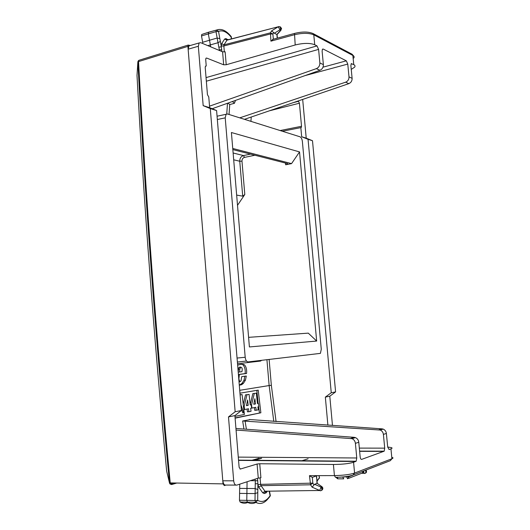 <?xml version="1.0" encoding="UTF-8"?>
<svg xmlns="http://www.w3.org/2000/svg" width="530" height="530" viewBox="0 0 530 530"><rect width="100%" height="100%" fill="white"/><g stroke="black" fill="none" stroke-linecap="round" stroke-linejoin="round"><path stroke-width="0.79" d="M248.166 502.308C245.489 503.593 242.813 503.493 240.123 502.029L239.461 500.24L239.58 493.397L255.102 493.582L257.785 492.615L257.825 489.594L255.175 488.541L255.016 500.499L246.788 500.36L247.51 502.308C250.511 503.957 253.479 503.884 256.414 502.095M257.514 478.365L257.905 483.784L255.241 483.731L255.175 488.534L246.973 488.461L246.788 500.36L239.461 500.24M257.785 492.615L257.686 500.406L255.016 500.499L255.672 502.288L240.123 502.029M257.819 480.796L255.321 480.697L255.241 483.731M247.079 481.763L246.973 488.461L239.673 488.402L239.745 484.155M266.762 491.204L266.159 492.827L264.271 493.503L262.774 492.847L258.799 487.289L261.018 485.659L260.621 484.36L257.977 484.692L257.905 483.784L257.825 489.594M264.271 493.503L265.735 491.555L264.98 491.224L262.774 492.847M269.2 491.171L270.088 495.742C266.385 501.168 262.251 502.718 257.686 500.406L255.672 502.288C259.601 504.394 263.337 503.652 266.881 500.062L269.399 497.173L270.28 495.325L269.472 491.164M254.97 479.193L255.321 480.697L250.359 480.697M355.398 443.338L358.783 442.258C358.472 440.019 357.359 438.476 355.451 437.621L352.019 438.668C353.96 439.529 355.087 441.086 355.398 443.338L356.769 457.986L356.14 461.233L353.576 462.292C348.853 463.684 342.128 464.412 333.41 464.479L259.733 463.743L260.912 477.795L258.269 478.113L236.831 485.102C235.154 485.334 234.108 483.903 233.684 480.823L228.49 416.918L234.889 415.606L239.123 467.321L240.362 469.043L257.09 464.022L258.269 478.113M259.733 463.743L257.09 464.022M190.29 45.507L188.223 45.063L187.911 46.368L223.037 483.883L224.309 485.579L225.959 485.056L235.89 485.102M321.306 490.508C323.008 489.707 323.161 488.468 321.77 486.792L321.021 487.077C322.253 489.263 322.048 490.508 320.418 490.813L319.729 490.469L321.021 487.077L314.588 484.294L317.006 483.386L316.582 475.841L312.316 477.371L309.454 475.668L310.56 484.804L312.826 483.121L260.621 484.36L260.071 477.828M314.588 484.294L312.137 487.183L310.56 484.804L261.018 485.659L264.98 491.224L319.729 490.469L312.137 487.183M321.564 490.263C323.128 489.137 323.267 487.971 321.975 486.759L317.178 483.333L322.134 486.851M322.194 487.183L321.829 488.13M315.827 476.112L316.019 475.649M316.682 477.875L317.231 483.38M222.58 51.801L223.667 64.792L226.224 64.746L225.137 51.801L222.58 51.801L200.731 42.685L199.128 42.956L198.339 46.262L203.169 105.642L210.284 108.57L235.154 411.757L228.49 416.918M235.154 411.757L241.388 410.518L234.889 415.606M223.667 64.792L206.634 58.048L205.998 58.181L205.7 59.499L206.23 65.998L205.521 66.104L205.216 67.436L207.449 94.678L208.767 96.97L209.648 107.683L216.598 110.558L241.388 410.518M222.845 480.803L222.792 480.803C223.209 483.863 224.269 485.281 225.959 485.056C224.296 485.281 223.256 483.863 222.845 480.803L233.684 480.823M176.775 483.035L171.568 484.559L170.223 482.876L169.925 483.89M358.783 442.258L360.148 456.8C360.4 458.609 360.91 459.47 361.685 459.377L384.171 451.189L384.72 448.142L383.402 434.401L386.383 433.447L387.702 447.095L389.08 449.539L390.954 448.864C392.213 448.4 392.385 447.983 391.458 447.618L387.695 447.028M198.339 46.262L188.143 49.191L188.932 45.911L190.244 45.52M210.284 108.57L216.598 110.558M203.169 105.642L209.648 107.683M342.685 476.974L343.738 478.848L338.054 478.835L337.027 477.305M332.469 425.458L329.793 396.208L325.34 397.122L327.885 425.146M352.026 438.668L236.069 430.042M355.451 437.621L354.206 437.329L350.767 438.383M235.943 428.459L354.206 437.329M383.402 434.401C383.097 432.288 382.017 430.837 380.169 430.035L242.654 420.986L249.471 419.747M386.383 433.447C386.078 431.354 385.018 429.909 383.19 429.108L382.004 428.85L378.97 429.777M249.431 419.515L382.004 428.85M243.952 429.061L242.654 420.986M239.719 390.312L269.141 385.548L273.785 421.436M239.957 393.18L258.203 390.133L260.866 412.784L235.075 417.925M235.095 418.17L260.866 412.784M187.911 46.368L138.575 61.579L138.906 60.307L139.463 60.135M137.939 61.566L137.86 62.017L138.549 61.626C145.73 196.67 156.29 337.087 170.223 482.876L169.487 482.823C155.588 337.179 145.048 196.895 137.88 61.97L138.191 60.99M206.23 65.998L205.415 66.25M209.522 106.159L316.37 68.635C318.735 67.562 319.901 65.667 319.868 62.951L318.596 49.396L317.006 45.898L314.714 44.732C309.884 42.884 303.379 42.97 295.197 44.984L226.224 64.746M239.295 385.217L241.508 384.734L243.396 383.356L245.436 380.149L246.311 376.015L241.693 376.658L240.991 380.984L239.779 381.719L238.871 378.937L239.368 374.452L238.414 374.511M239.368 374.452L246.569 373.484C246.953 369.688 246.231 366.78 244.403 364.759L241.521 364.223L237.639 365.124M363.62 471.753L364.296 470.739M366.528 471.892L366.203 470.163M166.764 471.567L169.56 483.227M302.683 99.421L306.221 138.171L312.495 140.722L335.589 391.889L329.793 396.208M282.357 131.241L300.835 127.624L301.663 136.733L308.056 139.324L331.25 392.75L325.34 397.122M331.25 392.75L335.589 391.889M259.435 412.843L258.6 406.762M258.183 403.396L256.798 390.365M169.885 483.844L169.468 482.81C155.562 337.179 145.028 196.922 137.86 62.017L137.025 75.127M273.261 39.253L270.916 41.148L270.459 32.82L224.018 44.831L223.839 45.984L221.282 45.984L221.845 51.496M219.453 50.502L219.387 49.986L221.739 49.575M239.772 117.845L345.659 82.177C347.925 81.189 349.038 79.42 348.998 76.857L347.773 64.084L346.335 60.831L323.161 49.038L322.445 49.177L322.114 51.165L323.38 64.627C323.419 67.33 322.273 69.211 319.941 70.285L212.179 108.73M351.244 69.403L354.603 67.191C355.365 66.177 355.08 65.316 353.749 64.607L351.185 63.733L350.886 65.654L352.112 78.341C352.152 80.885 351.052 82.653 348.819 83.641L244.482 119.329M239.408 381.441L238.99 381.467M239.779 381.719L239.01 381.766M239.904 381.759L239.017 381.819M245.436 380.149L243.999 380.235L241.952 383.442L239.288 385.111M244.847 376.22L243.999 380.235M243.396 383.356L241.952 383.442M241.508 384.734L240.064 384.82M240.779 364.296L244.403 364.759M246.569 373.484L245.132 373.584C245.523 369.788 244.8 366.879 242.972 364.859M245.132 373.584L238.407 374.478M245.191 357.26L225.217 117.859L226.071 114.288L227.436 113.97L300.02 136.8C301.252 137.429 302.04 138.999 302.385 141.523L321.279 349.263L320.411 353.371L248.192 361.91C246.602 361.791 245.602 360.241 245.191 357.26L237.056 358.061M232.405 101.515L234.419 103.31L229.742 104.543L227.94 103.111M339.644 477.199L349.104 476.682L347.567 478.762L346.488 476.543M365.309 470.349C366.303 471.952 366.011 472.999 364.454 473.502L363.534 472.058M365.932 470.11C366.899 471.594 366.674 472.634 365.25 473.244M363.633 470.998L362.136 473.078L348.541 478.378M301.663 136.733L306.221 138.171M308.056 139.324L312.495 140.722M318.981 475.642L319.378 477.835L319.166 475.642M316.947 480.829L319.378 477.835L316.986 481.3M240.083 394.744L242.097 394.572L244.396 414.447L234.949 416.388M243.356 406.377L244.178 406.338L244.569 409.524L248.49 408.756L248.888 411.737L247.437 411.797L247.073 409.034M243.144 404.609L245.549 394.843L249.087 394.406L250.226 404.947L251.2 404.761L251.618 408.14L250.65 408.332L251.041 411.3L248.888 411.737M251.22 404.94L251.565 404.927L251.955 408.074L255.778 407.318L256.169 410.26L254.731 410.319L254.373 407.596M250.193 404.682L252.85 393.591L256.328 393.161L257.461 403.568L258.408 403.39L258.825 406.715L257.878 406.901L258.269 409.836L256.169 410.26M218.685 50.178L219.387 49.986L218.837 47.17L221.355 46.819L220.367 41.426L218.022 42.711L210.357 44.898L210.715 46.852M238.169 371.543L238.964 367.442L240.037 367.363M298.403 100.885L298.443 101.29L293.819 102.456M316.662 341.055L249.398 346.945L231.405 132.52L299.536 151.918L316.662 341.055L308.281 333.138L248.596 337.338M240.097 394.91L242.097 394.572M244.569 409.524L243.747 409.564M251.2 404.761L250.213 404.807M249.087 394.406L245.549 394.843M244.178 406.338L246.993 394.764M251.955 408.074L251.611 408.087M258.408 403.39L257.447 403.429M256.328 393.161L252.85 393.591M251.565 404.927L254.281 393.512M274.388 33.211L271.592 30.866L278.204 26.791L279.992 29.753L274.388 33.211L277.064 34.602L277.382 38.127M207.82 45.646L210.357 44.898L209.502 40.24L217.154 38.034L218.837 47.17M201.506 35.947L208.33 33.887L208.727 32.171L201.731 34.483L201.506 35.947L202.679 42.274L209.502 40.24L208.33 33.887L215.988 31.641L217.161 38.034L219.851 38.624L218.532 31.422L215.988 31.641L216.346 30.071L219.354 29.422M208.588 32.27L216.671 30.024C221.414 28.322 226.224 30.482 231.113 36.497L231.239 37.233C226.8 31.773 222.567 29.839 218.532 31.422L216.671 30.024L208.727 32.171M231.186 38.955L231.239 37.233L231.424 38.895M227.973 39.796L225.972 38.591L224.634 39.015L221.666 43.672L221.282 45.984M227.218 39.995L225.972 38.591M227.536 39.909L226.966 40.167L224.634 39.015M239.798 369.006L240.805 367.071L241.965 367.946L242.256 369.476L241.945 371.696L239.567 372L239.798 369.006L238.361 369.105M239.567 372L238.215 372.093M240.408 367.336L238.964 367.442M240.805 367.071L239.361 367.171M285.498 163.068L285.65 164.784L291.553 163.618L299.536 151.918M233.69 159.795L239.752 161.239L242.707 196.166L244.8 194.477L237.513 205.322M291.553 163.618L232.743 148.46M240.925 404.927L243.8 412.764L242.826 412.963L241.236 408.709M248.219 405.331L246.443 405.669L247.609 400.017L248.219 405.331L246.483 405.457M255.5 403.94L253.771 404.271L254.877 398.699L255.5 403.94L253.81 404.059M280.608 27.09L281.582 28.653L280.774 30.144L281.39 28.461L280.529 27.05M242.707 196.166L236.652 195.086M285.65 164.784L287.717 164.061L287.286 163.525L232.836 149.593M243.8 412.764L242.766 412.81M246.768 405.397L246.669 404.536M254.069 404.006L253.976 403.231M277.223 38.173L276.892 34.443L280.774 30.144L279.992 29.753L280.575 28.58L280.33 27.156L278.667 26.54M202.5 43.42L202.679 42.274M239.673 488.402L239.58 493.397M300.835 127.624L301.265 127.558L301.524 126.292L299.423 103.211L298.496 101.309L293.249 102.648M251.227 117.024L250.928 121.357M308.102 458.781L301.219 460.981M267.445 491.191L266.159 492.827M258.799 487.289L257.977 484.692M266.729 491.204L265.735 491.555M333.41 464.479L334.423 475.595L309.454 475.668M319.762 490.522L311.673 490.581M321.796 488.057L321.915 488.408M261.648 458.264L253.877 460.53M293.017 460.908L293.825 460.65M312.316 477.371L312.826 483.121L314.058 484.99M355.776 461.504L238.56 460.384M240.004 469.037L240.362 469.043M353.576 462.292L354.577 473.078C349.86 474.575 343.142 475.417 334.423 475.595L335.483 477.325C343.023 477.172 348.839 476.443 352.934 475.138L354.577 473.078L391.908 458.761L390.954 448.864M316.516 477.947L316.556 476.053M354 474.721L390.365 460.663L391.908 458.761C393.167 458.258 393.339 457.827 392.412 457.469M223.037 483.883L170.256 482.916L169.971 483.936L171.568 484.559M170.72 484.248L176.106 483.022M258.998 458.231L251.167 460.504M173.787 482.982L170.514 483.93M356.769 457.986L238.288 457.112M188.216 45.063L138.906 60.307L138.131 61.089L138.549 61.626L138.217 60.943M188.196 49.177L188.932 45.905M361.685 459.377L361.301 459.377M383.872 451.408L359.638 451.328M384.72 448.142L359.333 448.102M246.404 429.247L245.052 420.886M205.925 58.267L206.634 58.048M317.006 45.898L206.051 77.612M269.134 359.525L271.347 385.337L269.141 385.548L266.935 359.771M261.674 360.374L260.455 361.082L237.519 363.719M353.126 475.125L349.104 476.682L349.031 476.132M271.347 385.337L276.07 421.595M166.652 471.097C153.766 334.47 143.882 202.586 137.005 75.432M314.714 44.732L313.793 34.821C308.957 32.886 302.451 32.867 294.263 34.768L270.916 41.148M273.341 39.233L272.877 34.013L270.28 34.006L223.839 45.984L224.342 51.947M353.749 64.607L352.867 55.451L313.793 34.821L313.011 33.529C308.314 31.575 302.14 31.542 294.501 33.436L295.197 44.984M318.596 49.396L206.342 81.203M319.868 62.951L323.38 64.627M348.998 76.857L352.112 78.341M260.488 360.506L260.455 361.082M237.38 362.05L246.503 361.029M242.442 384.177L240.998 384.263M243.25 364.269L241.812 364.368M217.34 119.522L225.217 117.859M345.659 82.177L348.819 83.641M227.489 103.27L226.747 113.924M229.742 104.543L229.046 114.473M232.597 101.449L231.471 101.853M316.37 68.635L319.941 70.285M363.626 472.541L363.242 472.548M272.526 39.459L294.905 33.324M219.851 38.624L220.367 41.426M228.324 39.704L227.907 39.452M227.105 40.022L278.204 26.791L226.966 40.167L224.018 44.831L221.666 43.672M313.011 33.529L352.132 54.252L352.867 55.451C354.192 56.187 354.477 57.061 353.722 58.075M351.787 63.607L351.145 63.785M234.419 103.31L235.486 100.415M347.773 64.084L305.008 75.611M346.335 60.831L323.002 67.171M323.161 49.038L322.386 49.264M363.951 473.277L361.52 473.317M273.758 32.476L272.877 34.013L270.459 32.82L271.592 30.866M254.903 155.237L244.476 157.397L243.489 155.575C240.998 156.39 239.752 158.278 239.752 161.239L241.978 161.166C241.978 159.192 242.813 157.933 244.476 157.397M241.978 161.166L244.8 194.477M250.511 154.117L243.489 155.575L233.12 152.984M206.15 65.965L205.461 66.177M299.423 103.211L269.293 110.843M301.524 126.292L280.151 130.546M270.201 496.159L270.307 495.543M261.052 458.258L253.267 460.53M293.68 460.914L294.481 460.656M356.127 461.233L238.54 460.133M188.971 45.885L199.134 42.95M384.164 451.189L359.612 451.109M383.19 429.108L380.169 430.035M336.027 477.318L337.497 478.742M243.051 383.687L241.607 383.773M217.068 116.209L226.105 114.275M363.64 471.647L363.746 471.011M363.852 473.124L361.93 473.158M319.471 478.206L319.524 477.716M352.132 54.252L353.881 56.266M240.494 367.25L239.05 367.356M280.986 30.217L277.071 34.536M201.731 34.483L208.562 32.29M231.491 37.491L231.239 36.669M287.684 163.684L287.717 164.061M280.628 27.103L279.847 26.705M301.252 127.558L300.868 127.637"/></g></svg>
